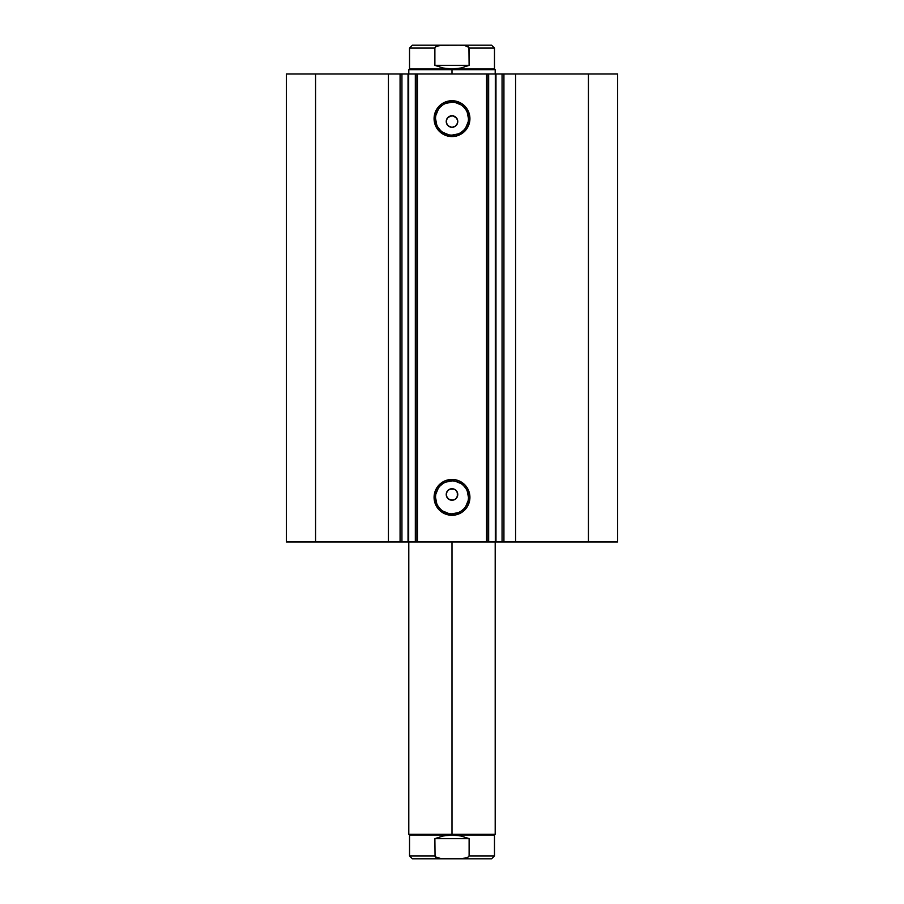 <?xml version="1.0" encoding="UTF-8"?>
<svg xmlns="http://www.w3.org/2000/svg" width="904" height="904" viewBox="0 0 904 904"><rect width="100%" height="100%" fill="white"/><g stroke="black" fill="none" stroke-linecap="round" stroke-linejoin="round"><path stroke-width="1.36" d="M401.692 74.004L495.968 74.004L495.968 542.004L495.968 74.004L502.059 74.004L502.059 542.004L495.313 542.004L502.308 542.004M408.133 542.004L388.426 542.004L388.426 74.004L388.426 542.004L400.076 542.004L400.076 74.004L315.575 74.004L315.575 542.004L388.426 542.004L286.398 542.004L286.398 74.004L286.398 542.004L315.575 542.004L315.575 74.004L286.398 74.004L415.331 74.004L415.331 542.004L495.313 542.004L495.313 74.004L502.308 74.004M452 480.883L452 479.436A17.922 17.922 0 0 1 469.922 497.358A17.922 17.922 0 0 1 452 515.28L445.141 513.913L439.333 510.037L435.445 504.217L434.078 497.358L435.445 490.499L437.095 487.403L442.045 482.465L445.141 480.804L452 479.436L455.492 479.787L458.859 480.804L464.667 484.691L466.905 487.403L469.571 493.866L469.922 497.358L468.554 504.217L466.905 507.313L461.955 512.263L455.492 514.941L452 515.28L452 513.845A16.475 16.475 0 0 0 468.475 497.358A16.475 16.475 0 0 0 452 480.883A16.475 16.475 0 0 0 435.525 497.358A16.475 16.475 0 0 0 452 513.845L452 515.28A17.922 17.922 0 0 1 434.078 497.358A17.922 17.922 0 0 1 452 479.436L452 480.883A16.475 16.475 0 0 1 468.475 497.358A16.475 16.475 0 0 1 452 513.845A16.475 16.475 0 0 1 435.525 497.358A16.475 16.475 0 0 1 452 480.883L445.695 482.137M452 102.163L452 100.717A17.922 17.922 0 0 1 469.922 118.639A17.922 17.922 0 0 1 452 136.56L445.141 135.193L439.333 131.317L435.445 125.498L434.078 118.639L435.445 111.78L437.095 108.683L442.045 103.734L445.141 102.084L452 100.717L455.492 101.067L461.955 103.734L464.667 105.971L466.905 108.683L469.571 115.147L469.922 118.639L468.554 125.498L466.905 128.594L461.955 133.543L455.492 136.221L452 136.56L452 135.125A16.475 16.475 0 0 0 468.475 118.639A16.475 16.475 0 0 0 452 102.163A16.475 16.475 0 0 0 435.525 118.639A16.475 16.475 0 0 0 452 135.125L452 136.56A17.922 17.922 0 0 1 434.078 118.639A17.922 17.922 0 0 1 452 100.717L452 102.163A16.475 16.475 0 0 1 468.475 118.639A16.475 16.475 0 0 1 452 135.125A16.475 16.475 0 0 1 435.525 118.639A16.475 16.475 0 0 1 452 102.163L445.695 103.418M448.87 499.313L452 500.24A5.763 5.763 0 0 1 446.237 494.477A5.763 5.763 0 0 1 452 488.725L448.87 489.652M447.243 497.731L448.746 499.234M447.164 491.347L446.237 494.477L447.164 497.607M448.757 489.719L447.243 491.222M448.87 126.357L452 127.283A5.763 5.763 0 0 1 446.237 121.52A5.763 5.763 0 0 1 452 115.757L448.87 116.684M447.243 124.763L448.746 126.277M447.164 118.39L446.237 121.52L447.164 124.65M448.757 116.763L447.243 118.266M502.059 542.004L617.601 542.004L617.601 74.004L588.425 74.004L617.601 74.004L617.601 542.004L515.574 542.004L515.574 74.004L588.425 74.004L588.425 542.004L588.425 74.004L503.923 74.004L515.574 74.004L515.574 542.004L503.923 542.004L503.923 74.004L503.923 542.004L502.059 542.004L502.059 74.004L503.923 74.004L502.059 74.004M401.941 74.004L400.076 74.004L400.076 542.004L401.941 542.004L401.941 74.004L401.941 542.004M401.692 542.004L415.331 542.004L408.687 542.004L408.133 74.004M408.687 542.004L408.032 542.004L408.687 542.004L408.687 74.004M453.119 500.127L448.791 499.268L446.678 496.68L446.237 494.477L447.209 491.279L448.802 489.685L450.881 488.827L454.203 489.154L456.079 490.409L457.65 493.358L457.65 495.607L456.079 498.556L454.203 499.799L450.881 500.127L447.932 498.556L446.678 496.68L446.237 494.477L447.209 491.279L449.796 489.154L454.203 489.154L452 488.725A5.763 5.763 0 0 1 457.763 494.477A5.763 5.763 0 0 1 452 500.24L455.13 499.313M455.198 126.311L452 127.283L449.785 126.842L447.209 124.718L446.237 121.52L447.209 118.322L449.796 116.198L453.119 115.87L456.079 117.452L457.65 120.39L457.322 123.724L455.198 126.311L452 127.283L449.785 126.842L447.209 124.718L446.237 121.52L447.209 118.322M453.119 115.87L456.791 118.322M495.968 74.004L488.002 74.004L488.002 542.004L486.555 542.004L486.555 74.004L417.445 74.004L417.445 542.004L486.555 542.004L486.555 74.004L488.002 74.004L488.002 542.004L495.968 542.004M415.998 542.004L415.998 74.004L417.445 74.004L417.445 542.004L415.998 542.004L415.998 74.004L415.331 74.004L415.331 542.004L415.998 542.004M452 135.125L458.305 133.871M461.153 132.346L463.65 130.289M465.707 127.792L468.159 121.859M468.475 118.639L467.221 112.333M465.707 109.486L463.65 106.988M461.153 104.932L455.22 102.48M442.847 104.932L440.35 106.988M438.293 109.486L435.841 115.429M435.525 118.639L436.779 124.944M438.293 127.792L440.35 130.289M442.847 132.346L448.779 134.809M456.836 124.65L457.763 121.52L457.322 119.317L457.65 122.639M450.881 127.17L449.796 126.842M447.932 125.588L447.209 124.718M447.932 117.452L452 115.757A5.763 5.763 0 0 1 457.763 121.52A5.763 5.763 0 0 1 452 127.283L455.13 126.357M452 513.845L458.305 512.591M461.153 511.065L463.65 509.008M465.707 506.511L468.159 500.579M468.475 497.358L467.221 491.053M465.707 488.205L463.65 485.708M461.153 483.651L455.22 481.199M442.847 483.651L440.35 485.708M438.293 488.205L435.841 494.149M435.525 497.358L436.779 503.664M438.293 506.511L440.35 509.008M442.847 511.065L448.779 513.528M455.198 489.685L456.791 491.279M457.322 496.68L457.322 492.273L457.65 495.607M455.198 499.268L454.203 499.799M450.881 500.127L449.796 499.799M455.13 116.684L452 115.757M456.757 118.266L455.254 116.763M457.322 119.317L456.836 118.39M455.254 126.277L456.079 125.588M456.757 491.234L455.254 489.719M455.13 489.64L454.203 489.154M457.322 492.273L456.836 491.347M455.254 499.234L456.079 498.556M488.668 74.004L488.668 542.004L488.668 74.004M495.313 74.004L495.313 542.004M452 834.324L452 835.036L494.477 835.036L452 835.036L452 834.324L495.2 834.324L452 834.324L452 542.004L452 834.324L408.8 834.324L452 834.324M452 69.676L452 68.964L409.523 68.964L452 68.964L452 69.676L408.8 69.676L452 69.676L452 74.004L452 69.676L495.2 69.676L452 69.676M495.2 74.004L495.2 69.676L494.477 68.964L452 68.964L494.477 68.964L494.477 48.081L469.119 48.081L469.119 65.359L460.746 68.049L452 68.964L443.254 68.049L434.88 65.359L434.88 48.081L409.523 48.081L434.88 48.081L434.88 65.359L469.119 65.359L468.939 47.437L464.803 45.528L459.514 45.2L441.83 45.256L436.621 46.24L435.061 47.437M469.119 48.081L468.509 46.929L469.119 48.081L494.477 48.081L491.595 45.2L412.405 45.2L409.523 48.081L409.523 68.964L408.8 69.676L408.8 74.004M452 68.964L460.746 68.049L469.119 65.359L434.88 65.359L443.254 68.049L452 68.964M459.514 45.2L491.595 45.2L459.514 45.2L464.803 45.528L468.939 47.437M435.491 46.929L439.186 45.528L444.486 45.2L412.405 45.2L444.486 45.2M435.061 856.563L434.88 838.641L435.061 856.563L439.186 858.472L444.486 858.8L412.405 858.8L409.523 855.918L434.88 855.918L409.523 855.918L409.523 835.036L452 835.036L460.746 835.951L469.119 838.641L469.119 855.918L494.477 855.918L469.119 855.918L469.119 838.641L434.88 838.641L443.254 835.951L452 835.036L409.523 835.036L408.8 834.324L408.8 542.004M459.514 858.8L412.405 858.8L462.17 858.743L467.368 857.772L469.119 855.918L467.368 857.772L459.514 858.8L491.595 858.8L494.477 855.918L494.477 835.036L495.2 834.324L495.2 542.004M469.119 838.641L460.746 835.951L452 835.036L443.254 835.951L434.88 838.641L469.119 838.641M441.83 858.743L435.491 857.071M408.032 542.004L408.032 74.004"/></g></svg>
